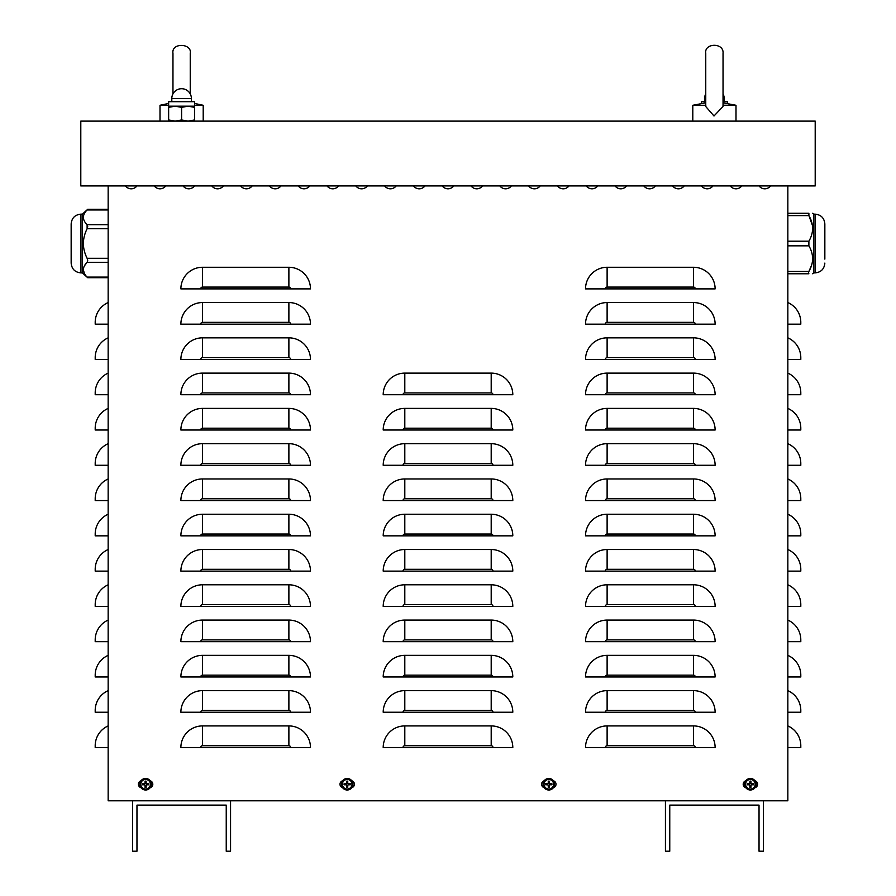 <?xml version="1.0" encoding="UTF-8"?>
<svg xmlns="http://www.w3.org/2000/svg" width="896" height="896" viewBox="0 0 896 896"><rect width="100%" height="100%" fill="white"/><g stroke="black" fill="none" stroke-linecap="round" stroke-linejoin="round"><path stroke-width="1.34" d="M108.158 302.557A21.605 21.605 0 0 0 95.2 322.358L95.2 324.162L108.158 324.162M108.158 337.837A21.605 21.605 0 0 0 95.2 357.638L95.2 359.442L108.158 359.442M108.158 373.117A21.605 21.605 0 0 0 95.2 392.918L95.2 394.722L108.158 394.722M108.158 408.397A21.605 21.605 0 0 0 95.2 428.198L95.2 430.002L108.158 430.002M108.158 443.677A21.605 21.605 0 0 0 95.2 463.478L95.2 465.282L108.158 465.282M108.158 478.957A21.605 21.605 0 0 0 95.2 498.758L95.2 500.562L108.158 500.562M108.158 514.237A21.605 21.605 0 0 0 95.2 534.038L95.2 535.842L108.158 535.842M108.158 549.517A21.605 21.605 0 0 0 95.2 569.318L95.2 571.122L108.158 571.122M108.158 584.797A21.605 21.605 0 0 0 95.2 604.598L95.2 606.402L108.158 606.402M108.158 620.077A21.605 21.605 0 0 0 95.2 639.878L95.2 641.682L108.158 641.682M108.158 655.357A21.605 21.605 0 0 0 95.2 675.158L95.2 676.962L108.158 676.962M108.158 690.637A21.605 21.605 0 0 0 95.2 710.438L95.2 712.242L108.158 712.242M108.158 725.917A21.605 21.605 0 0 0 95.2 745.718L95.2 747.522L108.158 747.522M787.842 302.557A21.605 21.605 0 0 1 800.8 322.358L800.8 324.162L787.842 324.162M787.842 337.837A21.605 21.605 0 0 1 800.8 357.638L800.8 359.442L787.842 359.442M787.842 373.117A21.605 21.605 0 0 1 800.8 392.918L800.8 394.722L787.842 394.722M787.842 408.397A21.605 21.605 0 0 1 800.8 428.198L800.8 430.002L787.842 430.002M787.842 443.677A21.605 21.605 0 0 1 800.8 463.478L800.8 465.282L787.842 465.282M787.842 478.957A21.605 21.605 0 0 1 800.8 498.758L800.8 500.562L787.842 500.562M787.842 514.237A21.605 21.605 0 0 1 800.8 534.038L800.8 535.842L787.842 535.842M787.842 549.517A21.605 21.605 0 0 1 800.8 569.318L800.8 571.122L787.842 571.122M787.842 584.797A21.605 21.605 0 0 1 800.8 604.598L800.8 606.402L787.842 606.402M787.842 620.077A21.605 21.605 0 0 1 800.8 639.878L800.8 641.682L787.842 641.682M787.842 655.357A21.605 21.605 0 0 1 800.8 675.158L800.8 676.962L787.842 676.962M787.842 690.637A21.605 21.605 0 0 1 800.8 710.438L800.8 712.242L787.842 712.242M787.842 725.917A21.605 21.605 0 0 1 800.8 745.718L800.8 747.522L787.842 747.522M787.842 185.92L787.842 800.8L763.358 800.8L763.358 851.2L759.035 851.2L759.035 805.123L669.76 805.123L669.76 851.2L665.437 851.2L665.437 800.8L230.563 800.8L230.563 851.2L226.24 851.2L226.24 805.123L136.965 805.123L136.965 851.2L132.642 851.2L132.642 800.8L108.158 800.8L108.158 185.92M180.88 288.882A21.605 21.605 0 0 1 202.485 267.277L288.882 267.277A21.605 21.605 0 0 1 310.475 288.882L180.88 288.882M180.88 324.162A21.605 21.605 0 0 1 202.485 302.557L288.882 302.557A21.605 21.605 0 0 1 310.475 324.162L180.88 324.162M180.88 359.442A21.605 21.605 0 0 1 202.485 337.837L288.882 337.837A21.605 21.605 0 0 1 310.475 359.442L180.88 359.442M180.88 394.722A21.605 21.605 0 0 1 202.485 373.117L288.882 373.117A21.605 21.605 0 0 1 310.475 394.722L180.88 394.722M180.88 430.002A21.605 21.605 0 0 1 202.485 408.397L288.882 408.397A21.605 21.605 0 0 1 310.475 430.002L180.88 430.002M180.88 465.282A21.605 21.605 0 0 1 202.485 443.677L288.882 443.677A21.605 21.605 0 0 1 310.475 465.282L180.88 465.282M180.88 500.562A21.605 21.605 0 0 1 202.485 478.957L288.882 478.957A21.605 21.605 0 0 1 310.475 500.562L180.88 500.562M180.88 535.842A21.605 21.605 0 0 1 202.485 514.237L288.882 514.237A21.605 21.605 0 0 1 310.475 535.842L180.88 535.842M180.88 571.122A21.605 21.605 0 0 1 202.485 549.517L288.882 549.517A21.605 21.605 0 0 1 310.475 571.122L180.88 571.122M180.88 606.402A21.605 21.605 0 0 1 202.485 584.797L288.882 584.797A21.605 21.605 0 0 1 310.475 606.402L180.88 606.402M180.88 641.682A21.605 21.605 0 0 1 202.485 620.077L288.882 620.077A21.605 21.605 0 0 1 310.475 641.682L180.88 641.682M180.88 676.962A21.605 21.605 0 0 1 202.485 655.357L288.882 655.357A21.605 21.605 0 0 1 310.475 676.962L180.88 676.962M180.88 712.242A21.605 21.605 0 0 1 202.485 690.637L288.882 690.637A21.605 21.605 0 0 1 310.475 712.242L180.88 712.242M180.88 747.522A21.605 21.605 0 0 1 202.485 725.917L288.882 725.917A21.605 21.605 0 0 1 310.475 747.522L180.88 747.522M383.197 394.722A21.605 21.605 0 0 1 404.802 373.117L491.198 373.117A21.605 21.605 0 0 1 512.803 394.722L383.197 394.722M383.197 430.002A21.605 21.605 0 0 1 404.802 408.397L491.198 408.397A21.605 21.605 0 0 1 512.803 430.002L383.197 430.002M383.197 465.282A21.605 21.605 0 0 1 404.802 443.677L491.198 443.677A21.605 21.605 0 0 1 512.803 465.282L383.197 465.282M383.197 500.562A21.605 21.605 0 0 1 404.802 478.957L491.198 478.957A21.605 21.605 0 0 1 512.803 500.562L383.197 500.562M383.197 535.842A21.605 21.605 0 0 1 404.802 514.237L491.198 514.237A21.605 21.605 0 0 1 512.803 535.842L383.197 535.842M383.197 571.122A21.605 21.605 0 0 1 404.802 549.517L491.198 549.517A21.605 21.605 0 0 1 512.803 571.122L383.197 571.122M383.197 606.402A21.605 21.605 0 0 1 404.802 584.797L491.198 584.797A21.605 21.605 0 0 1 512.803 606.402L383.197 606.402M383.197 641.682A21.605 21.605 0 0 1 404.802 620.077L491.198 620.077A21.605 21.605 0 0 1 512.803 641.682L383.197 641.682M383.197 676.962A21.605 21.605 0 0 1 404.802 655.357L491.198 655.357A21.605 21.605 0 0 1 512.803 676.962L383.197 676.962M383.197 712.242A21.605 21.605 0 0 1 404.802 690.637L491.198 690.637A21.605 21.605 0 0 1 512.803 712.242L383.197 712.242M383.197 747.522A21.605 21.605 0 0 1 404.802 725.917L491.198 725.917A21.605 21.605 0 0 1 512.803 747.522L383.197 747.522M585.525 288.882A21.605 21.605 0 0 1 607.118 267.277L693.515 267.277A21.605 21.605 0 0 1 715.12 288.882L585.525 288.882M585.525 324.162A21.605 21.605 0 0 1 607.118 302.557L693.515 302.557A21.605 21.605 0 0 1 715.12 324.162L585.525 324.162M585.525 359.442A21.605 21.605 0 0 1 607.118 337.837L693.515 337.837A21.605 21.605 0 0 1 715.12 359.442L585.525 359.442M585.525 394.722A21.605 21.605 0 0 1 607.118 373.117L693.515 373.117A21.605 21.605 0 0 1 715.12 394.722L585.525 394.722M585.525 430.002A21.605 21.605 0 0 1 607.118 408.397L693.515 408.397A21.605 21.605 0 0 1 715.12 430.002L585.525 430.002M585.525 465.282A21.605 21.605 0 0 1 607.118 443.677L693.515 443.677A21.605 21.605 0 0 1 715.12 465.282L585.525 465.282M585.525 500.562A21.605 21.605 0 0 1 607.118 478.957L693.515 478.957A21.605 21.605 0 0 1 715.12 500.562L585.525 500.562M585.525 535.842A21.605 21.605 0 0 1 607.118 514.237L693.515 514.237A21.605 21.605 0 0 1 715.12 535.842L585.525 535.842M585.525 571.122A21.605 21.605 0 0 1 607.118 549.517L693.515 549.517A21.605 21.605 0 0 1 715.12 571.122L585.525 571.122M585.525 606.402A21.605 21.605 0 0 1 607.118 584.797L693.515 584.797A21.605 21.605 0 0 1 715.12 606.402L585.525 606.402M585.525 641.682A21.605 21.605 0 0 1 607.118 620.077L693.515 620.077A21.605 21.605 0 0 1 715.12 641.682L585.525 641.682M585.525 676.962A21.605 21.605 0 0 1 607.118 655.357L693.515 655.357A21.605 21.605 0 0 1 715.12 676.962L585.525 676.962M585.525 712.242A21.605 21.605 0 0 1 607.118 690.637L693.515 690.637A21.605 21.605 0 0 1 715.12 712.242L585.525 712.242M585.525 747.522A21.605 21.605 0 0 1 607.118 725.917L693.515 725.917A21.605 21.605 0 0 1 715.12 747.522L585.525 747.522M741.765 185.92A7.202 7.202 0 0 1 730.24 185.92A7.202 7.202 0 0 0 741.765 185.92M684.163 185.92A7.202 7.202 0 0 1 672.638 185.92A7.202 7.202 0 0 0 684.163 185.92M626.562 185.92A7.202 7.202 0 0 1 615.037 185.92A7.202 7.202 0 0 0 626.562 185.92M568.96 185.92A7.202 7.202 0 0 1 557.435 185.92A7.202 7.202 0 0 0 568.96 185.92M511.358 185.92A7.202 7.202 0 0 1 499.845 185.92A7.202 7.202 0 0 0 511.358 185.92M453.757 185.92A7.202 7.202 0 0 1 442.243 185.92A7.202 7.202 0 0 0 453.757 185.92M396.155 185.92A7.202 7.202 0 0 1 384.642 185.92A7.202 7.202 0 0 0 396.155 185.92M338.565 185.92A7.202 7.202 0 0 1 327.04 185.92A7.202 7.202 0 0 0 338.565 185.92M280.963 185.92A7.202 7.202 0 0 1 269.438 185.92A7.202 7.202 0 0 0 280.963 185.92M223.362 185.92A7.202 7.202 0 0 1 211.837 185.92A7.202 7.202 0 0 0 223.362 185.92M165.76 185.92A7.202 7.202 0 0 1 154.235 185.92A7.202 7.202 0 0 0 165.76 185.92M150.203 780.786A3.595 3.595 0 0 1 150.203 787.696M140.997 787.696A3.595 3.595 0 0 1 140.997 780.786M553.403 780.786A3.595 3.595 0 0 1 553.403 787.696M544.197 787.696A3.595 3.595 0 0 1 544.197 780.786M755.003 780.786A3.595 3.595 0 0 1 755.003 787.696M745.797 787.696A3.595 3.595 0 0 1 745.797 780.786M351.803 780.786A3.595 3.595 0 0 1 351.803 787.696M342.597 787.696A3.595 3.595 0 0 1 342.597 780.786M136.965 185.92A7.202 7.202 0 0 1 125.44 185.92A7.202 7.202 0 0 0 136.965 185.92M194.555 185.92A7.202 7.202 0 0 1 183.042 185.92A7.202 7.202 0 0 0 194.555 185.92M252.157 185.92A7.202 7.202 0 0 1 240.643 185.92A7.202 7.202 0 0 0 252.157 185.92M309.758 185.92A7.202 7.202 0 0 1 298.245 185.92A7.202 7.202 0 0 0 309.758 185.92M367.36 185.92A7.202 7.202 0 0 1 355.835 185.92A7.202 7.202 0 0 0 367.36 185.92M424.962 185.92A7.202 7.202 0 0 1 413.437 185.92A7.202 7.202 0 0 0 424.962 185.92M482.563 185.92A7.202 7.202 0 0 1 471.038 185.92A7.202 7.202 0 0 0 482.563 185.92M540.165 185.92A7.202 7.202 0 0 1 528.64 185.92A7.202 7.202 0 0 0 540.165 185.92M597.755 185.92A7.202 7.202 0 0 1 586.242 185.92A7.202 7.202 0 0 0 597.755 185.92M655.357 185.92A7.202 7.202 0 0 1 643.843 185.92A7.202 7.202 0 0 0 655.357 185.92M712.958 185.92A7.202 7.202 0 0 1 701.445 185.92A7.202 7.202 0 0 0 712.958 185.92M770.56 185.92A7.202 7.202 0 0 1 759.035 185.92A7.202 7.202 0 0 0 770.56 185.92M230.563 800.8L132.642 800.8M763.358 800.8L665.437 800.8M80.797 121.117L80.797 185.92L815.203 185.92L815.203 121.117L80.797 121.117M750.03 786.173A1.971 1.971 0 0 0 750.77 786.173L750.949 787.326A9.352 0.818 -91.1 0 0 750.949 785.198L751.363 784.795A9.352 0.818 1.1 0 0 753.48 784.795L752.338 784.605A1.971 1.971 0 0 0 752.338 783.877L750.702 783.272L750.949 781.155A3.136 3.136 0 0 0 749.851 781.155A9.352 0.818 88.9 0 0 749.851 783.283L749.437 783.686A9.352 0.818 -178.9 0 0 747.32 783.686L748.462 783.877A1.971 1.971 0 0 0 748.462 784.605L750.098 785.21L749.851 787.326A3.136 3.136 0 0 0 750.949 787.326M752.338 783.877L753.48 783.686A9.352 0.818 178.9 0 0 751.363 783.686L750.949 783.283A9.352 0.818 -88.9 0 0 750.949 781.155M753.48 784.795A3.136 3.136 0 0 0 753.48 783.686M750.77 782.309A1.971 1.971 0 0 0 750.03 782.309L749.851 781.155M748.462 784.605L747.32 784.795A9.352 0.818 -1.1 0 0 749.437 784.795L749.851 785.198A9.352 0.818 91.1 0 0 749.851 787.326M747.32 783.686A3.136 3.136 0 0 0 747.32 784.795M745.606 784.235A4.794 4.794 0 0 1 752.797 780.091A4.794 4.794 0 0 1 752.797 788.39A4.794 4.794 0 0 1 745.606 784.235M750.4 778.478A5.757 5.757 0 0 1 755.384 787.125A5.757 5.757 0 0 1 745.416 787.125A5.757 5.757 0 0 1 750.4 778.478M750.77 786.173L751.363 784.538L752.338 784.605M750.03 782.309L749.437 783.944L748.462 783.877M548.43 786.173A1.971 1.971 0 0 0 549.17 786.173L549.349 787.326A9.352 0.818 -91.1 0 0 549.349 785.198L549.763 784.795A9.352 0.818 1.1 0 0 551.88 784.795L550.738 784.605A1.971 1.971 0 0 0 550.738 783.877L549.102 783.272L549.349 781.155A3.136 3.136 0 0 0 548.251 781.155A9.352 0.818 88.9 0 0 548.251 783.283L547.837 783.686A9.352 0.818 -178.9 0 0 545.72 783.686L546.862 783.877A1.971 1.971 0 0 0 546.862 784.605L548.498 785.21L548.251 787.326A3.136 3.136 0 0 0 549.349 787.326M550.738 783.877L551.88 783.686A9.352 0.818 178.9 0 0 549.763 783.686L549.349 783.283A9.352 0.818 -88.9 0 0 549.349 781.155M551.88 784.795A3.136 3.136 0 0 0 551.88 783.686M549.17 782.309A1.971 1.971 0 0 0 548.43 782.309L548.251 781.155M546.862 784.605L545.72 784.795A9.352 0.818 -1.1 0 0 547.837 784.795L548.251 785.198A9.352 0.818 91.1 0 0 548.251 787.326M545.72 783.686A3.136 3.136 0 0 0 545.72 784.795M544.006 784.235A4.794 4.794 0 0 1 551.197 780.091A4.794 4.794 0 0 1 551.197 788.39A4.794 4.794 0 0 1 544.006 784.235M548.8 778.478A5.757 5.757 0 0 1 553.784 787.125A5.757 5.757 0 0 1 543.816 787.125A5.757 5.757 0 0 1 548.8 778.478M549.17 786.173L549.763 784.538L550.738 784.605M548.43 782.309L547.837 783.944L546.862 783.877M346.83 786.173A1.971 1.971 0 0 0 347.57 786.173L347.749 787.326A9.352 0.818 -91.1 0 0 347.749 785.198L348.163 784.795A9.352 0.818 1.1 0 0 350.28 784.795L349.138 784.605A1.971 1.971 0 0 0 349.138 783.877L347.502 783.272L347.749 781.155A3.136 3.136 0 0 0 346.651 781.155A9.352 0.818 88.9 0 0 346.651 783.283L346.237 783.686A9.352 0.818 -178.9 0 0 344.12 783.686L345.262 783.877A1.971 1.971 0 0 0 345.262 784.605L346.898 785.21L346.651 787.326A3.136 3.136 0 0 0 347.749 787.326M349.138 783.877L350.28 783.686A9.352 0.818 178.9 0 0 348.163 783.686L347.749 783.283A9.352 0.818 -88.9 0 0 347.749 781.155M350.28 784.795A3.136 3.136 0 0 0 350.28 783.686M347.57 782.309A1.971 1.971 0 0 0 346.83 782.309L346.651 781.155M345.262 784.605L344.12 784.795A9.352 0.818 -1.1 0 0 346.237 784.795L346.651 785.198A9.352 0.818 91.1 0 0 346.651 787.326M344.12 783.686A3.136 3.136 0 0 0 344.12 784.795M342.406 784.235A4.794 4.794 0 0 1 349.597 780.091A4.794 4.794 0 0 1 349.597 788.39A4.794 4.794 0 0 1 342.406 784.235M347.2 778.478A5.757 5.757 0 0 1 352.184 787.125A5.757 5.757 0 0 1 342.216 787.125A5.757 5.757 0 0 1 347.2 778.478M347.57 786.173L348.163 784.538L349.138 784.605M346.83 782.309L346.237 783.944L345.262 783.877M145.23 786.173A1.971 1.971 0 0 0 145.97 786.173L146.149 787.326A9.352 0.818 -91.1 0 0 146.149 785.198L146.563 784.795A9.352 0.818 1.1 0 0 148.68 784.795L147.538 784.605A1.971 1.971 0 0 0 147.538 783.877L145.902 783.272L146.149 781.155A3.136 3.136 0 0 0 145.051 781.155A9.352 0.818 88.9 0 0 145.051 783.283L144.637 783.686A9.352 0.818 -178.9 0 0 142.52 783.686L143.662 783.877A1.971 1.971 0 0 0 143.662 784.605L145.298 785.21L145.051 787.326A3.136 3.136 0 0 0 146.149 787.326M147.538 783.877L148.68 783.686A9.352 0.818 178.9 0 0 146.563 783.686L146.149 783.283A9.352 0.818 -88.9 0 0 146.149 781.155M148.68 784.795A3.136 3.136 0 0 0 148.68 783.686M145.97 782.309A1.971 1.971 0 0 0 145.23 782.309L145.051 781.155M143.662 784.605L142.52 784.795A9.352 0.818 -1.1 0 0 144.637 784.795L145.051 785.198A9.352 0.818 91.1 0 0 145.051 787.326M142.52 783.686A3.136 3.136 0 0 0 142.52 784.795M140.806 784.235A4.794 4.794 0 0 1 147.997 780.091A4.794 4.794 0 0 1 147.997 788.39A4.794 4.794 0 0 1 140.806 784.235M145.6 778.478A5.757 5.757 0 0 1 150.584 787.125A5.757 5.757 0 0 1 140.616 787.125A5.757 5.757 0 0 1 145.6 778.478M145.97 786.173L146.563 784.538L147.538 784.605M145.23 782.309L144.637 783.944L143.662 783.877M701.445 103.443L701.445 101.685L705.757 101.685M723.038 101.685L727.362 101.685L727.362 103.443M168.638 121.117L168.638 119.963L175.123 121.117L181.597 119.963L188.082 121.117L194.555 119.963L194.555 121.117M194.555 106.187L175.123 106.187L168.638 107.341L168.638 101.685L194.555 101.685L194.555 107.341L188.082 106.187L181.597 107.341L175.123 106.187L168.638 106.187M194.555 119.963L194.555 107.341M181.597 119.963L181.597 107.341M168.638 119.963L168.638 107.341M705.757 102.816L692.798 105.28L705.757 105.28M723.038 106.456L713.989 115.998L705.757 106.534L705.757 53.435C703.942 42.806 724.192 42.392 723.038 53.435L723.038 106.456M735.997 121.117L735.997 105.28L722.96 105.224M705.813 105.28L705.757 106.534M723.038 102.816L735.997 105.28M168.638 103.443L160.003 105.28L168.638 105.28M194.555 105.28L203.202 105.28L203.202 121.117M787.842 245.84L808.886 245.84C813.837 254.374 813.837 262.909 808.886 271.443L811.63 265.227M808.886 245.84L808.886 241.203C813.837 232.669 813.837 224.134 808.886 215.6L808.886 213.282C813.837 213.282 813.837 213.282 808.886 213.282C813.837 213.282 813.837 213.282 808.886 213.282L808.293 213.898L812.47 225.523M787.842 213.282L808.886 213.282L808.293 213.898L808.886 213.282L787.842 213.282M787.842 271.443L808.886 271.443L808.293 273.134L808.886 273.762C813.837 273.762 813.837 273.762 808.886 273.762C813.837 273.762 813.837 273.762 808.886 273.762L808.293 273.134M787.842 273.762L808.886 273.762L787.842 273.762M824.846 259.112L824.846 223.933L824.846 259.112M813.624 214.144L815.058 214.144L815.058 272.899L813.624 272.899L813.624 214.144L812.672 213.282M108.158 277.099L87.114 277.099C82.163 272.171 82.163 267.243 87.114 262.315L84.37 265.899M83.328 269.707L84.37 273.504M87.707 226.419L87.114 224.717C82.163 219.8 82.163 214.872 87.114 209.944L108.158 209.944M108.158 224.717L87.114 224.717L87.114 228.738C82.163 238.594 82.163 248.45 87.114 258.294L87.707 260.624L87.114 262.315L108.158 262.315M71.154 252.515L71.154 223.933L71.154 252.515M82.376 272.899L80.942 272.899L80.942 214.144L82.376 214.144L82.376 272.899L87.707 277.715L108.158 277.715M80.942 272.899C74.995 272.317 71.736 269.046 71.154 263.099L71.154 253.31M288.882 267.277L288.882 287.078L202.485 287.078L202.485 267.277M202.485 287.078A1.803 1.803 0 0 0 200.682 288.882M288.882 287.078A1.803 1.803 0 0 1 290.685 288.882M288.882 302.557L288.882 322.358L202.485 322.358L202.485 302.557M202.485 322.358A1.803 1.803 0 0 0 200.682 324.162M288.882 322.358A1.803 1.803 0 0 1 290.685 324.162M288.882 337.837L288.882 357.638L202.485 357.638L202.485 337.837M202.485 357.638A1.803 1.803 0 0 0 200.682 359.442M288.882 357.638A1.803 1.803 0 0 1 290.685 359.442M288.882 373.117L288.882 392.918L202.485 392.918L202.485 373.117M202.485 392.918A1.803 1.803 0 0 0 200.682 394.722M288.882 392.918A1.803 1.803 0 0 1 290.685 394.722M288.882 408.397L288.882 428.198L202.485 428.198L202.485 408.397M202.485 428.198A1.803 1.803 0 0 0 200.682 430.002M288.882 428.198A1.803 1.803 0 0 1 290.685 430.002M288.882 443.677L288.882 463.478L202.485 463.478L202.485 443.677M202.485 463.478A1.803 1.803 0 0 0 200.682 465.282M288.882 463.478A1.803 1.803 0 0 1 290.685 465.282M288.882 478.957L288.882 498.758L202.485 498.758L202.485 478.957M202.485 498.758A1.803 1.803 0 0 0 200.682 500.562M288.882 498.758A1.803 1.803 0 0 1 290.685 500.562M288.882 514.237L288.882 534.038L202.485 534.038L202.485 514.237M202.485 534.038A1.803 1.803 0 0 0 200.682 535.842M288.882 534.038A1.803 1.803 0 0 1 290.685 535.842M288.882 549.517L288.882 569.318L202.485 569.318L202.485 549.517M202.485 569.318A1.803 1.803 0 0 0 200.682 571.122M288.882 569.318A1.803 1.803 0 0 1 290.685 571.122M288.882 584.797L288.882 604.598L202.485 604.598L202.485 584.797M202.485 604.598A1.803 1.803 0 0 0 200.682 606.402M288.882 604.598A1.803 1.803 0 0 1 290.685 606.402M288.882 620.077L288.882 639.878L202.485 639.878L202.485 620.077M202.485 639.878A1.803 1.803 0 0 0 200.682 641.682M288.882 639.878A1.803 1.803 0 0 1 290.685 641.682M288.882 655.357L288.882 675.158L202.485 675.158L202.485 655.357M202.485 675.158A1.803 1.803 0 0 0 200.682 676.962M288.882 675.158A1.803 1.803 0 0 1 290.685 676.962M288.882 690.637L288.882 710.438L202.485 710.438L202.485 690.637M202.485 710.438A1.803 1.803 0 0 0 200.682 712.242M288.882 710.438A1.803 1.803 0 0 1 290.685 712.242M288.882 725.917L288.882 745.718L202.485 745.718L202.485 725.917M202.485 745.718A1.803 1.803 0 0 0 200.682 747.522M288.882 745.718A1.803 1.803 0 0 1 290.685 747.522M491.198 373.117L491.198 392.918L404.802 392.918L404.802 373.117M404.802 392.918A1.803 1.803 0 0 0 402.998 394.722M491.198 392.918A1.803 1.803 0 0 1 493.002 394.722M491.198 408.397L491.198 428.198L404.802 428.198L404.802 408.397M404.802 428.198A1.803 1.803 0 0 0 402.998 430.002M491.198 428.198A1.803 1.803 0 0 1 493.002 430.002M491.198 443.677L491.198 463.478L404.802 463.478L404.802 443.677M404.802 463.478A1.803 1.803 0 0 0 402.998 465.282M491.198 463.478A1.803 1.803 0 0 1 493.002 465.282M491.198 478.957L491.198 498.758L404.802 498.758L404.802 478.957M404.802 498.758A1.803 1.803 0 0 0 402.998 500.562M491.198 498.758A1.803 1.803 0 0 1 493.002 500.562M491.198 514.237L491.198 534.038L404.802 534.038L404.802 514.237M404.802 534.038A1.803 1.803 0 0 0 402.998 535.842M491.198 534.038A1.803 1.803 0 0 1 493.002 535.842M491.198 549.517L491.198 569.318L404.802 569.318L404.802 549.517M404.802 569.318A1.803 1.803 0 0 0 402.998 571.122M491.198 569.318A1.803 1.803 0 0 1 493.002 571.122M491.198 584.797L491.198 604.598L404.802 604.598L404.802 584.797M404.802 604.598A1.803 1.803 0 0 0 402.998 606.402M491.198 604.598A1.803 1.803 0 0 1 493.002 606.402M491.198 620.077L491.198 639.878L404.802 639.878L404.802 620.077M404.802 639.878A1.803 1.803 0 0 0 402.998 641.682M491.198 639.878A1.803 1.803 0 0 1 493.002 641.682M491.198 655.357L491.198 675.158L404.802 675.158L404.802 655.357M404.802 675.158A1.803 1.803 0 0 0 402.998 676.962M491.198 675.158A1.803 1.803 0 0 1 493.002 676.962M491.198 690.637L491.198 710.438L404.802 710.438L404.802 690.637M404.802 710.438A1.803 1.803 0 0 0 402.998 712.242M491.198 710.438A1.803 1.803 0 0 1 493.002 712.242M491.198 725.917L491.198 745.718L404.802 745.718L404.802 725.917M404.802 745.718A1.803 1.803 0 0 0 402.998 747.522M491.198 745.718A1.803 1.803 0 0 1 493.002 747.522M693.515 267.277L693.515 287.078L607.118 287.078L607.118 267.277M607.118 287.078A1.803 1.803 0 0 0 605.315 288.882M693.515 287.078A1.803 1.803 0 0 1 695.318 288.882M693.515 302.557L693.515 322.358L607.118 322.358L607.118 302.557M607.118 322.358A1.803 1.803 0 0 0 605.315 324.162M693.515 322.358A1.803 1.803 0 0 1 695.318 324.162M693.515 337.837L693.515 357.638L607.118 357.638L607.118 337.837M607.118 357.638A1.803 1.803 0 0 0 605.315 359.442M693.515 357.638A1.803 1.803 0 0 1 695.318 359.442M693.515 373.117L693.515 392.918L607.118 392.918L607.118 373.117M607.118 392.918A1.803 1.803 0 0 0 605.315 394.722M693.515 392.918A1.803 1.803 0 0 1 695.318 394.722M693.515 408.397L693.515 428.198L607.118 428.198L607.118 408.397M607.118 428.198A1.803 1.803 0 0 0 605.315 430.002M693.515 428.198A1.803 1.803 0 0 1 695.318 430.002M693.515 443.677L693.515 463.478L607.118 463.478L607.118 443.677M607.118 463.478A1.803 1.803 0 0 0 605.315 465.282M693.515 463.478A1.803 1.803 0 0 1 695.318 465.282M693.515 478.957L693.515 498.758L607.118 498.758L607.118 478.957M607.118 498.758A1.803 1.803 0 0 0 605.315 500.562M693.515 498.758A1.803 1.803 0 0 1 695.318 500.562M693.515 514.237L693.515 534.038L607.118 534.038L607.118 514.237M607.118 534.038A1.803 1.803 0 0 0 605.315 535.842M693.515 534.038A1.803 1.803 0 0 1 695.318 535.842M693.515 549.517L693.515 569.318L607.118 569.318L607.118 549.517M607.118 569.318A1.803 1.803 0 0 0 605.315 571.122M693.515 569.318A1.803 1.803 0 0 1 695.318 571.122M693.515 584.797L693.515 604.598L607.118 604.598L607.118 584.797M607.118 604.598A1.803 1.803 0 0 0 605.315 606.402M693.515 604.598A1.803 1.803 0 0 1 695.318 606.402M693.515 620.077L693.515 639.878L607.118 639.878L607.118 620.077M607.118 639.878A1.803 1.803 0 0 0 605.315 641.682M693.515 639.878A1.803 1.803 0 0 1 695.318 641.682M693.515 655.357L693.515 675.158L607.118 675.158L607.118 655.357M607.118 675.158A1.803 1.803 0 0 0 605.315 676.962M693.515 675.158A1.803 1.803 0 0 1 695.318 676.962M693.515 690.637L693.515 710.438L607.118 710.438L607.118 690.637M607.118 710.438A1.803 1.803 0 0 0 605.315 712.242M693.515 710.438A1.803 1.803 0 0 1 695.318 712.242M693.515 725.917L693.515 745.718L607.118 745.718L607.118 725.917M607.118 745.718A1.803 1.803 0 0 0 605.315 747.522M693.515 745.718A1.803 1.803 0 0 1 695.318 747.522M750.938 787.024A2.845 2.845 0 0 1 749.862 787.024M753.189 783.709A2.845 2.845 0 0 1 753.189 784.773M749.862 781.446A2.845 2.845 0 0 1 750.938 781.446M747.611 784.773A2.845 2.845 0 0 1 747.611 783.709M744.699 784.235A5.701 5.701 0 0 0 750.4 789.947A5.701 5.701 0 0 0 756.101 784.235A5.701 5.701 0 0 0 750.4 778.534A5.701 5.701 0 0 0 744.699 784.235M549.338 787.024A2.845 2.845 0 0 1 548.262 787.024M551.589 783.709A2.845 2.845 0 0 1 551.589 784.773M548.262 781.446A2.845 2.845 0 0 1 549.338 781.446M546.011 784.773A2.845 2.845 0 0 1 546.011 783.709M543.099 784.235A5.701 5.701 0 0 0 548.8 789.947A5.701 5.701 0 0 0 554.501 784.235A5.701 5.701 0 0 0 548.8 778.534A5.701 5.701 0 0 0 543.099 784.235M347.738 787.024A2.845 2.845 0 0 1 346.662 787.024M349.989 783.709A2.845 2.845 0 0 1 349.989 784.773M346.662 781.446A2.845 2.845 0 0 1 347.738 781.446M344.411 784.773A2.845 2.845 0 0 1 344.411 783.709M341.499 784.235A5.701 5.701 0 0 0 347.2 789.947A5.701 5.701 0 0 0 352.901 784.235A5.701 5.701 0 0 0 347.2 778.534A5.701 5.701 0 0 0 341.499 784.235M146.138 787.024A2.845 2.845 0 0 1 145.062 787.024M148.389 783.709A2.845 2.845 0 0 1 148.389 784.773M145.062 781.446A2.845 2.845 0 0 1 146.138 781.446M142.811 784.773A2.845 2.845 0 0 1 142.811 783.709M139.899 784.235A5.701 5.701 0 0 0 145.6 789.947A5.701 5.701 0 0 0 151.301 784.235A5.701 5.701 0 0 0 145.6 778.534A5.701 5.701 0 0 0 139.899 784.235M704.603 101.685L704.603 98.515L705.757 98.515M723.038 98.515L724.192 98.515A9.789 9.789 0 0 0 723.038 93.901M171.808 98.515L191.397 98.515A9.789 9.789 0 0 0 181.597 88.715A9.789 9.789 0 0 0 171.808 98.515L171.808 101.685M787.842 241.203L808.886 241.203M787.842 215.6L808.886 215.6M108.158 228.738L87.114 228.738M108.158 258.294L87.114 258.294M724.192 101.685L724.192 98.515M705.757 93.901A9.789 9.789 0 0 0 704.603 98.515M191.397 101.685L191.397 98.515M692.798 121.117L692.798 105.28M190.243 93.901L190.243 53.435C192.315 43.243 171.158 42.258 172.962 53.435L172.962 93.901M160.003 121.117L160.003 105.28M194.555 103.443L203.202 105.28M813.624 272.899L812.672 273.762M815.058 214.144C821.005 214.726 824.264 217.986 824.846 223.933M815.058 272.899C821.005 272.317 824.264 269.046 824.846 263.099M108.158 209.317L87.707 209.317L82.376 214.144M80.942 214.144C74.995 214.726 71.736 217.986 71.154 223.933"/></g></svg>
